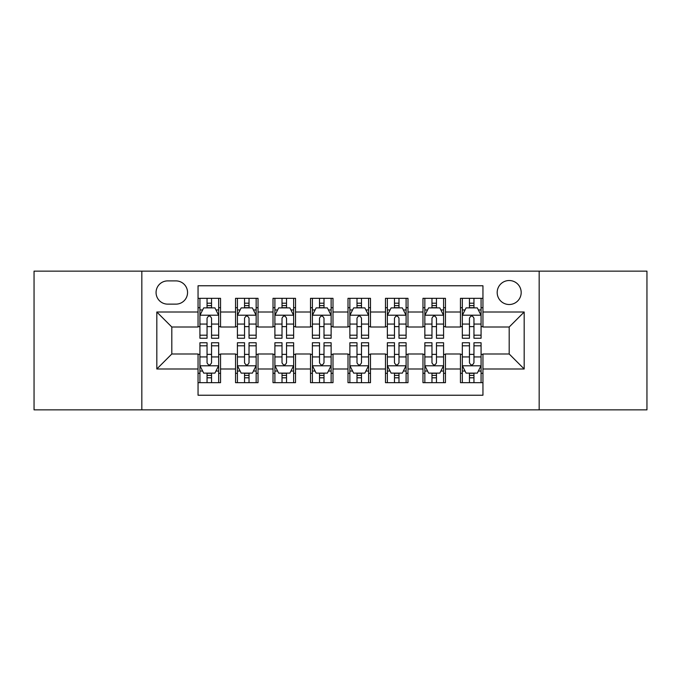<?xml version="1.0" encoding="UTF-8"?>
<svg xmlns="http://www.w3.org/2000/svg" width="681" height="681" viewBox="0 0 681 681"><rect width="100%" height="100%" fill="white"/><g stroke="black" fill="none" stroke-linecap="round" stroke-linejoin="round"><path stroke-width="1.02" d="M509.192 280.521A11.994 11.994 0 0 0 497.19 292.515A11.994 11.994 0 0 0 509.192 304.509A11.994 11.994 0 0 0 521.186 292.515A11.994 11.994 0 0 0 509.192 280.521M539.173 409.851L646.95 409.851L646.95 271.149L539.173 271.149L539.173 409.851L141.827 409.851L141.827 271.149L34.05 271.149L34.05 409.851L141.827 409.851M482.948 298.329L460.458 298.329L460.458 312.009L445.459 312.009L445.459 327.008L460.458 327.008L460.458 312.009M445.459 312.009L445.459 298.329L422.969 298.329L422.969 312.009L407.979 312.009L407.979 327.008L422.969 327.008L422.969 312.009M407.979 312.009L407.979 298.329L385.48 298.329L385.48 312.009L370.49 312.009L370.49 327.008L385.48 327.008L385.48 312.009M370.49 312.009L370.49 298.329L348 298.329L348 312.009L333 312.009L333 327.008L348 327.008L348 312.009M333 312.009L333 298.329L310.51 298.329L310.51 312.009L295.52 312.009L295.52 327.008L310.51 327.008L310.51 312.009M295.52 312.009L295.52 298.329L273.021 298.329L273.021 312.009L258.031 312.009L258.031 327.008L273.021 327.008L273.021 312.009M258.031 312.009L258.031 298.329L235.541 298.329L235.541 327.008L220.542 327.008L220.542 298.329L198.052 298.329M198.052 382.671L220.542 382.671L220.542 353.992L235.541 353.992L235.541 382.671L258.031 382.671L258.031 353.992L273.021 353.992L273.021 368.991L258.031 368.991M273.021 368.991L273.021 382.671L295.52 382.671L295.52 353.992L310.51 353.992L310.51 368.991L295.52 368.991M310.51 368.991L310.51 382.671L333 382.671L333 353.992L348 353.992L348 368.991L333 368.991M348 368.991L348 382.671L370.49 382.671L370.49 353.992L385.48 353.992L385.48 368.991L370.49 368.991M385.48 368.991L385.48 382.671L407.979 382.671L407.979 353.992L422.969 353.992L422.969 368.991L407.979 368.991M422.969 368.991L422.969 382.671L445.459 382.671L445.459 353.992L460.458 353.992L460.458 368.991L445.459 368.991M167.688 304.135L175.936 304.135A11.62 11.62 0 0 0 187.556 292.515A11.62 11.62 0 0 0 175.936 280.895L167.688 280.895A11.62 11.62 0 0 0 156.068 292.515A11.62 11.62 0 0 0 167.688 304.135M539.173 271.149L141.827 271.149M482.948 312.009L482.948 285.773L198.052 285.773L198.052 327.008L171.808 327.008L171.808 353.992L198.052 353.992L198.052 395.227L482.948 395.227L482.948 353.992L509.192 353.992L509.192 327.008L482.948 327.008L482.948 312.009L524.183 312.009L524.183 368.991L482.948 368.991M198.052 368.991L156.817 368.991L156.817 312.009L198.052 312.009M460.458 368.991L460.458 382.671L482.948 382.671M198.052 307.701L199.925 307.701M207.05 307.701L211.544 307.701M218.669 307.701L220.542 307.701M198.052 326.633L199.925 326.633M207.05 326.633L211.544 326.633M218.669 326.633L220.542 326.633M198.052 354.367L199.925 354.367M207.05 354.367L211.544 354.367M218.669 354.367L220.542 354.367M198.052 373.299L199.925 373.299M207.05 373.299L211.544 373.299M218.669 373.299L220.542 373.299M235.541 326.633L237.414 326.633M244.539 326.633L249.033 326.633M256.158 326.633L258.031 326.633M235.541 307.701L237.414 307.701M244.539 307.701L249.033 307.701M256.158 307.701L258.031 307.701M235.541 354.367L237.414 354.367M244.539 354.367L249.033 354.367M256.158 354.367L258.031 354.367M235.541 373.299L237.414 373.299M244.539 373.299L249.033 373.299M256.158 373.299L258.031 373.299M273.021 354.367L274.903 354.367M282.019 354.367L286.522 354.367M293.639 354.367L295.52 354.367M273.021 373.299L274.903 373.299M282.019 373.299L286.522 373.299M293.639 373.299L295.52 373.299M273.021 307.701L274.903 307.701M282.019 307.701L286.522 307.701M293.639 307.701L295.52 307.701M273.021 326.633L274.903 326.633M282.019 326.633L286.522 326.633M293.639 326.633L295.52 326.633M310.51 354.367L312.383 354.367M319.508 354.367L324.003 354.367M331.128 354.367L333 354.367M310.51 373.299L312.383 373.299M319.508 373.299L324.003 373.299M331.128 373.299L333 373.299M310.51 307.701L312.383 307.701M319.508 307.701L324.003 307.701M331.128 307.701L333 307.701M310.51 326.633L312.383 326.633M319.508 326.633L324.003 326.633M331.128 326.633L333 326.633M348 354.367L349.872 354.367M356.997 354.367L361.492 354.367M368.617 354.367L370.49 354.367M348 373.299L349.872 373.299M356.997 373.299L361.492 373.299M368.617 373.299L370.49 373.299M348 307.701L349.872 307.701M356.997 307.701L361.492 307.701M368.617 307.701L370.49 307.701M348 326.633L349.872 326.633M356.997 326.633L361.492 326.633M368.617 326.633L370.49 326.633M385.48 354.367L387.361 354.367M394.478 354.367L398.981 354.367M406.097 354.367L407.979 354.367M385.48 373.299L387.361 373.299M394.478 373.299L398.981 373.299M406.097 373.299L407.979 373.299M385.48 307.701L387.361 307.701M394.478 307.701L398.981 307.701M406.097 307.701L407.979 307.701M385.48 326.633L387.361 326.633M394.478 326.633L398.981 326.633M406.097 326.633L407.979 326.633M422.969 354.367L424.842 354.367M431.967 354.367L436.461 354.367M443.586 354.367L445.459 354.367M422.969 373.299L424.842 373.299M431.967 373.299L436.461 373.299M443.586 373.299L445.459 373.299M422.969 307.701L424.842 307.701M431.967 307.701L436.461 307.701M443.586 307.701L445.459 307.701M422.969 326.633L424.842 326.633M431.967 326.633L436.461 326.633M443.586 326.633L445.459 326.633M460.458 354.367L462.331 354.367M469.456 354.367L473.95 354.367M481.075 354.367L482.948 354.367M460.458 373.299L462.331 373.299M469.456 373.299L473.95 373.299M481.075 373.299L482.948 373.299M460.458 307.701L462.331 307.701M469.456 307.701L473.95 307.701M481.075 307.701L482.948 307.701M460.458 326.633L462.331 326.633M469.456 326.633L473.95 326.633M481.075 326.633L482.948 326.633M171.808 327.008L156.817 312.009M171.808 353.992L156.817 368.991M524.183 312.009L509.192 327.008M524.183 368.991L509.192 353.992M211.544 303.198L207.05 303.198M218.669 335.197L211.544 335.197L211.544 338.253L218.669 338.253L218.669 315.388L214.924 307.889L203.679 307.889L199.925 315.388L199.925 338.253L207.05 338.253L207.05 335.197L199.925 335.197M199.925 315.388L199.925 298.329M218.669 315.388L218.669 298.329M207.05 307.889L207.05 298.329M211.544 298.329L211.544 307.889M211.544 335.197L211.544 318.197C210.046 315.312 208.548 315.312 207.05 318.197L207.05 335.197M207.05 377.802L211.544 377.802M199.925 345.803L207.05 345.803L207.05 342.747L199.925 342.747L199.925 365.612L203.679 373.111L214.924 373.111L218.669 365.612L218.669 342.747L211.544 342.747L211.544 345.803L218.669 345.803M218.669 365.612L218.669 382.671M199.925 365.612L199.925 382.671M211.544 373.111L211.544 382.671M207.05 382.671L207.05 373.111M207.05 345.803L207.05 362.803C208.548 365.688 210.046 365.688 211.544 362.803L211.544 345.803M249.033 303.198L244.539 303.198M256.158 335.197L249.033 335.197L249.033 338.253L256.158 338.253L256.158 315.388L252.404 307.889L241.159 307.889L237.414 315.388L237.414 338.253L244.539 338.253L244.539 335.197L237.414 335.197M237.414 315.388L237.414 298.329M256.158 315.388L256.158 298.329M244.539 307.889L244.539 298.329M249.033 298.329L249.033 307.889M249.033 335.197L249.033 318.197C247.535 315.312 246.037 315.312 244.539 318.197L244.539 335.197M286.522 303.198L282.019 303.198M293.639 335.197L286.522 335.197L286.522 338.253L293.639 338.253L293.639 315.388L289.893 307.889L278.648 307.889L274.903 315.388L274.903 338.253L282.019 338.253L282.019 335.197L274.903 335.197M274.903 315.388L274.903 298.329M293.639 315.388L293.639 298.329M282.019 307.889L282.019 298.329M286.522 298.329L286.522 307.889M286.522 335.197L286.522 318.197C285.024 315.312 283.526 315.312 282.019 318.197L282.019 335.197M324.003 303.198L319.508 303.198M331.128 335.197L324.003 335.197L324.003 338.253L331.128 338.253L331.128 315.388L327.382 307.889L316.137 307.889L312.383 315.388L312.383 338.253L319.508 338.253L319.508 335.197L312.383 335.197M312.383 315.388L312.383 298.329M331.128 315.388L331.128 298.329M319.508 307.889L319.508 298.329M324.003 298.329L324.003 307.889M324.003 335.197L324.003 318.197C322.505 315.312 321.006 315.312 319.508 318.197L319.508 335.197M361.492 303.198L356.997 303.198M368.617 335.197L361.492 335.197L361.492 338.253L368.617 338.253L368.617 315.388L364.863 307.889L353.618 307.889L349.872 315.388L349.872 338.253L356.997 338.253L356.997 335.197L349.872 335.197M349.872 315.388L349.872 298.329M368.617 315.388L368.617 298.329M356.997 307.889L356.997 298.329M361.492 298.329L361.492 307.889M361.492 335.197L361.492 318.197C359.994 315.312 358.495 315.312 356.997 318.197L356.997 335.197M244.539 377.802L249.033 377.802M237.414 345.803L244.539 345.803L244.539 342.747L237.414 342.747L237.414 365.612L241.159 373.111L252.404 373.111L256.158 365.612L256.158 342.747L249.033 342.747L249.033 345.803L256.158 345.803M256.158 365.612L256.158 382.671M237.414 365.612L237.414 382.671M249.033 373.111L249.033 382.671M244.539 382.671L244.539 373.111M244.539 345.803L244.539 362.803C246.037 365.688 247.535 365.688 249.033 362.803L249.033 345.803M282.019 377.802L286.522 377.802M274.903 345.803L282.019 345.803L282.019 342.747L274.903 342.747L274.903 365.612L278.648 373.111L289.893 373.111L293.639 365.612L293.639 342.747L286.522 342.747L286.522 345.803L293.639 345.803M293.639 365.612L293.639 382.671M274.903 365.612L274.903 382.671M286.522 373.111L286.522 382.671M282.019 382.671L282.019 373.111M282.019 345.803L282.019 362.803C283.517 365.688 285.016 365.688 286.522 362.803L286.522 345.803M319.508 377.802L324.003 377.802M312.383 345.803L319.508 345.803L319.508 342.747L312.383 342.747L312.383 365.612L316.137 373.111L327.382 373.111L331.128 365.612L331.128 342.747L324.003 342.747L324.003 345.803L331.128 345.803M331.128 365.612L331.128 382.671M312.383 365.612L312.383 382.671M324.003 373.111L324.003 382.671M319.508 382.671L319.508 373.111M319.508 345.803L319.508 362.803C321.006 365.688 322.505 365.688 324.003 362.803L324.003 345.803M356.997 377.802L361.492 377.802M349.872 345.803L356.997 345.803L356.997 342.747L349.872 342.747L349.872 365.612L353.618 373.111L364.863 373.111L368.617 365.612L368.617 342.747L361.492 342.747L361.492 345.803L368.617 345.803M368.617 365.612L368.617 382.671M349.872 365.612L349.872 382.671M361.492 373.111L361.492 382.671M356.997 382.671L356.997 373.111M356.997 345.803L356.997 362.803C358.495 365.688 359.994 365.688 361.492 362.803L361.492 345.803M398.981 303.198L394.478 303.198M406.097 335.197L398.981 335.197L398.981 338.253L406.097 338.253L406.097 315.388L402.352 307.889L391.107 307.889L387.361 315.388L387.361 338.253L394.478 338.253L394.478 335.197L387.361 335.197M387.361 315.388L387.361 298.329M406.097 315.388L406.097 298.329M394.478 307.889L394.478 298.329M398.981 298.329L398.981 307.889M398.981 335.197L398.981 318.197C397.483 315.312 395.984 315.312 394.478 318.197L394.478 335.197M394.478 377.802L398.981 377.802M387.361 345.803L394.478 345.803L394.478 342.747L387.361 342.747L387.361 365.612L391.107 373.111L402.352 373.111L406.097 365.612L406.097 342.747L398.981 342.747L398.981 345.803L406.097 345.803M406.097 365.612L406.097 382.671M387.361 365.612L387.361 382.671M398.981 373.111L398.981 382.671M394.478 382.671L394.478 373.111M394.478 345.803L394.478 362.803C395.976 365.688 397.474 365.688 398.981 362.803L398.981 345.803M436.461 303.198L431.967 303.198M443.586 335.197L436.461 335.197L436.461 338.253L443.586 338.253L443.586 315.388L439.841 307.889L428.596 307.889L424.842 315.388L424.842 338.253L431.967 338.253L431.967 335.197L424.842 335.197M424.842 315.388L424.842 298.329M443.586 315.388L443.586 298.329M431.967 307.889L431.967 298.329M436.461 298.329L436.461 307.889M436.461 335.197L436.461 318.197C434.963 315.312 433.465 315.312 431.967 318.197L431.967 335.197M431.967 377.802L436.461 377.802M424.842 345.803L431.967 345.803L431.967 342.747L424.842 342.747L424.842 365.612L428.596 373.111L439.841 373.111L443.586 365.612L443.586 342.747L436.461 342.747L436.461 345.803L443.586 345.803M443.586 365.612L443.586 382.671M424.842 365.612L424.842 382.671M436.461 373.111L436.461 382.671M431.967 382.671L431.967 373.111M431.967 345.803L431.967 362.803C433.465 365.688 434.963 365.688 436.461 362.803L436.461 345.803M473.95 303.198L469.456 303.198M481.075 335.197L473.95 335.197L473.95 338.253L481.075 338.253L481.075 315.388L477.321 307.889L466.076 307.889L462.331 315.388L462.331 338.253L469.456 338.253L469.456 335.197L462.331 335.197M462.331 315.388L462.331 298.329M481.075 315.388L481.075 298.329M469.456 307.889L469.456 298.329M473.95 298.329L473.95 307.889M473.95 335.197L473.95 318.197C472.452 315.312 470.954 315.312 469.456 318.197L469.456 335.197M469.456 377.802L473.95 377.802M462.331 345.803L469.456 345.803L469.456 342.747L462.331 342.747L462.331 365.612L466.076 373.111L477.321 373.111L481.075 365.612L481.075 342.747L473.95 342.747L473.95 345.803L481.075 345.803M481.075 365.612L481.075 382.671M462.331 365.612L462.331 382.671M473.95 373.111L473.95 382.671M469.456 382.671L469.456 373.111M469.456 345.803L469.456 362.803C470.954 365.688 472.452 365.688 473.95 362.803L473.95 345.803M235.541 368.991L220.542 368.991M235.541 312.009L220.542 312.009M218.575 315.201L200.018 315.201M199.925 309.949L202.64 309.949M215.954 309.949L218.669 309.949M207.05 324.071L199.925 324.071M218.669 324.071L211.544 324.071M211.544 305.59L207.05 305.59M200.018 365.799L218.575 365.799M218.669 371.051L215.954 371.051M202.64 371.051L199.925 371.051M211.544 356.929L218.669 356.929M199.925 356.929L207.05 356.929M207.05 375.41L211.544 375.41M256.065 315.201L237.507 315.201M237.414 309.949L240.129 309.949M253.443 309.949L256.158 309.949M244.539 324.071L237.414 324.071M256.158 324.071L249.033 324.071M249.033 305.59L244.539 305.59M293.545 315.201L274.996 315.201M274.903 309.949L277.618 309.949M290.923 309.949L293.639 309.949M282.019 324.071L274.903 324.071M293.639 324.071L286.522 324.071M286.522 305.59L282.019 305.59M331.034 315.201L312.477 315.201M312.383 309.949L315.099 309.949M328.412 309.949L331.128 309.949M319.508 324.071L312.383 324.071M331.128 324.071L324.003 324.071M324.003 305.59L319.508 305.59M368.523 315.201L349.966 315.201M349.872 309.949L352.588 309.949M365.901 309.949L368.617 309.949M356.997 324.071L349.872 324.071M368.617 324.071L361.492 324.071M361.492 305.59L356.997 305.59M237.507 365.799L256.065 365.799M256.158 371.051L253.443 371.051M240.129 371.051L237.414 371.051M249.033 356.929L256.158 356.929M237.414 356.929L244.539 356.929M244.539 375.41L249.033 375.41M274.996 365.799L293.545 365.799M293.639 371.051L290.923 371.051M277.618 371.051L274.903 371.051M286.522 356.929L293.639 356.929M274.903 356.929L282.019 356.929M282.019 375.41L286.522 375.41M312.477 365.799L331.034 365.799M331.128 371.051L328.412 371.051M315.099 371.051L312.383 371.051M324.003 356.929L331.128 356.929M312.383 356.929L319.508 356.929M319.508 375.41L324.003 375.41M349.966 365.799L368.523 365.799M368.617 371.051L365.901 371.051M352.588 371.051L349.872 371.051M361.492 356.929L368.617 356.929M349.872 356.929L356.997 356.929M356.997 375.41L361.492 375.41M406.004 315.201L387.455 315.201M387.361 309.949L390.077 309.949M403.382 309.949L406.097 309.949M394.478 324.071L387.361 324.071M406.097 324.071L398.981 324.071M398.981 305.59L394.478 305.59M387.455 365.799L406.004 365.799M406.097 371.051L403.382 371.051M390.077 371.051L387.361 371.051M398.981 356.929L406.097 356.929M387.361 356.929L394.478 356.929M394.478 375.41L398.981 375.41M443.493 315.201L424.935 315.201M424.842 309.949L427.557 309.949M440.871 309.949L443.586 309.949M431.967 324.071L424.842 324.071M443.586 324.071L436.461 324.071M436.461 305.59L431.967 305.59M424.935 365.799L443.493 365.799M443.586 371.051L440.871 371.051M427.557 371.051L424.842 371.051M436.461 356.929L443.586 356.929M424.842 356.929L431.967 356.929M431.967 375.41L436.461 375.41M480.982 315.201L462.425 315.201M462.331 309.949L465.046 309.949M478.36 309.949L481.075 309.949M469.456 324.071L462.331 324.071M481.075 324.071L473.95 324.071M473.95 305.59L469.456 305.59M462.425 365.799L480.982 365.799M481.075 371.051L478.36 371.051M465.046 371.051L462.331 371.051M473.95 356.929L481.075 356.929M462.331 356.929L469.456 356.929M469.456 375.41L473.95 375.41"/></g></svg>
